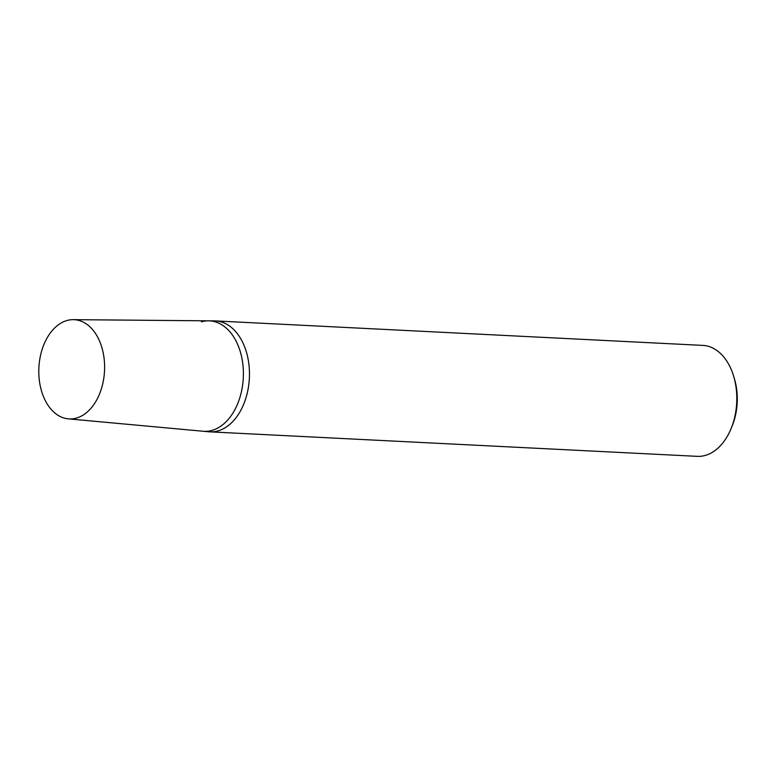 <?xml version="1.0" encoding="UTF-8"?>
<svg xmlns="http://www.w3.org/2000/svg" width="776" height="776" viewBox="0 0 776 776"><rect width="100%" height="100%" fill="white"/><g stroke="black" fill="none" stroke-linecap="round" stroke-linejoin="round"><path stroke-width="1.16" d="M705.365 455.396A55.542 36.734 92.9 0 1 697.236 456.346L209.889 431.854A55.542 36.734 -87.1 0 0 218.027 430.903A55.542 36.734 -87.1 0 0 249.445 372.082A55.542 36.734 -87.1 0 0 215.466 320.915L702.813 345.398A55.542 36.734 92.9 0 1 733.679 376.321A55.542 36.734 92.9 0 1 731.05 428.682A55.542 36.734 92.9 0 1 705.365 455.396M731.05 428.682L732.107 426.111A49.984 33.058 -87.1 0 0 734.474 378.979L733.679 376.321M208.889 431.786A55.542 36.734 -87.1 0 0 218.027 430.903A55.542 36.734 -87.1 0 0 249.426 371.326A55.542 36.734 -87.1 0 0 214.457 320.886L208.54 320.827A55.3 36.569 92.9 0 1 243.354 371.044A55.3 36.569 92.9 0 1 212.09 430.37A55.3 36.569 92.9 0 1 202.992 431.243L208.889 431.786M201.45 321.807A55.3 36.569 92.9 0 1 208.54 320.827A55.3 36.569 92.9 0 1 243.354 371.044A55.3 36.569 92.9 0 1 212.09 430.37A55.3 36.569 92.9 0 1 202.992 431.243L68.307 418.856A49.683 32.854 92.9 0 1 38.8 372.47A49.683 32.854 92.9 0 1 66.92 320.536A49.683 32.854 92.9 0 1 73.293 319.654A49.683 32.854 92.9 0 1 104.576 364.769A49.683 32.854 92.9 0 1 76.484 418.07A49.683 32.854 92.9 0 1 68.307 418.856M73.293 319.654L208.54 320.827"/></g></svg>
